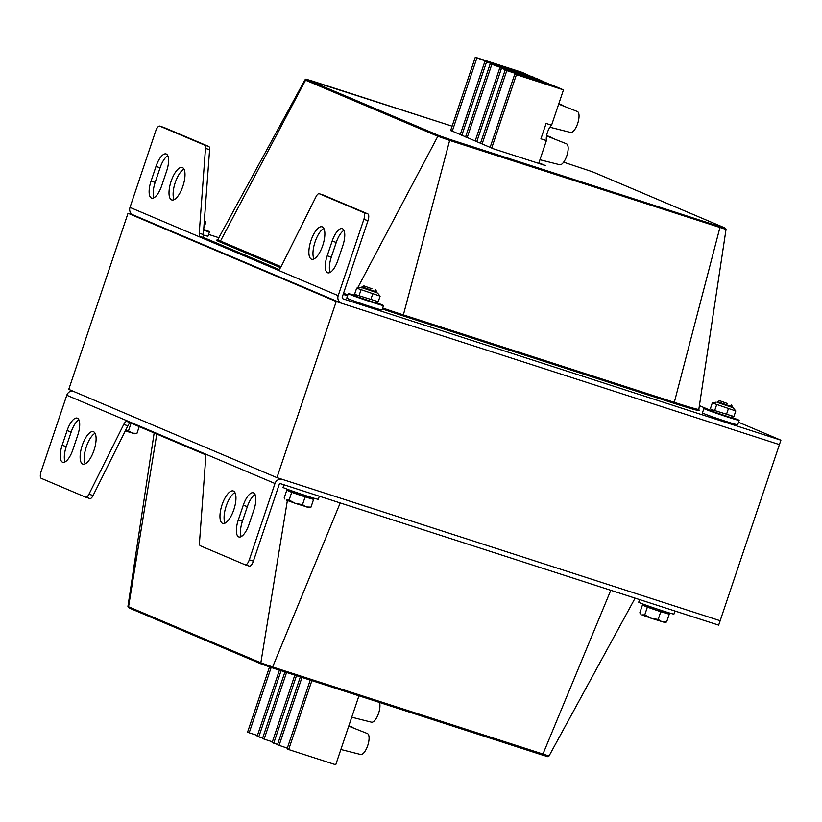 <?xml version="1.0" encoding="UTF-8"?>
<svg xmlns="http://www.w3.org/2000/svg" width="822" height="822" viewBox="0 0 822 822"><rect width="100%" height="100%" fill="white"/><g stroke="black" fill="none" stroke-linecap="round" stroke-linejoin="round"><path stroke-width="1.23" d="M375.346 302.291A18.587 0.575 -161.4 0 1 382.281 304.911A18.587 0.575 -161.4 0 1 383.494 305.537L382.004 309.945A18.587 0.575 -161.4 0 1 364.208 304.561A18.587 0.575 -161.4 0 1 346.771 298.088L348.251 293.68A18.587 0.575 -161.4 0 1 356.697 296.012M383.494 305.537A18.587 0.575 -161.4 0 1 365.687 300.153A18.587 0.575 -161.4 0 1 348.251 293.68M203.712 229.379A18.587 0.575 -161.4 0 1 209.415 231.701A18.587 0.575 -161.4 0 1 209.466 231.763L207.987 236.171A18.587 0.575 -161.4 0 1 203.301 235M209.466 231.763A18.587 0.575 -161.4 0 1 203.65 230.252M731.005 417.103A18.587 0.575 -161.4 0 1 739.081 420.268A18.587 0.575 -161.4 0 1 739.142 420.35L737.663 424.758A18.587 0.575 -161.4 0 1 719.867 419.374A18.587 0.575 -161.4 0 1 702.43 412.901L703.909 408.493A18.587 0.575 -161.4 0 1 712.355 410.825M739.142 420.35A18.587 0.575 -161.4 0 1 721.346 414.966A18.587 0.575 -161.4 0 1 703.909 408.493M283.939 484.785L283.056 487.405A18.587 0.575 18.6 0 0 284.361 488.083A18.587 0.575 18.6 0 0 303.986 495.039A18.587 0.575 18.6 0 0 318.289 499.262L319.326 496.2M639.598 599.598L638.715 602.218A18.587 0.575 18.6 0 0 640.122 602.937A18.587 0.575 18.6 0 0 659.768 609.893A18.587 0.575 18.6 0 0 673.948 614.075L674.985 611.013M361.731 287.618L376.414 292.56M374.37 302.486L357.365 296.763L355.474 294.625L378.254 301.684L374.37 302.486M377.534 293.064L380.113 296.156L356.645 288.152L354.785 293.67L355.474 294.625M360.529 287.34L356.645 288.152M372.695 293.988L370.835 299.506M380.113 296.156L378.254 301.684M360.961 289.981L359.101 295.499M717.39 402.431L732.073 407.373M730.028 417.299L713.013 411.575L711.133 409.438L733.912 416.497L730.028 417.299M733.193 407.876L735.772 410.969L712.304 402.965L710.444 408.483L711.133 409.438M716.188 402.153L712.304 402.965M728.354 408.801L726.494 414.319M735.772 410.969L733.912 416.497M716.62 404.794L714.76 410.312M204.38 220.275L205.808 222.341L204.308 221.252M205.808 222.341L203.948 227.858M167.791 155.677A15.495 5.775 -72.1 0 0 160.095 167.76L155.153 182.433A15.495 5.775 -72.1 0 0 154.022 197.712M161.729 185.638A15.495 5.775 107.9 0 1 151.628 198.112A15.495 5.775 107.9 0 1 151.053 181.107L155.995 166.434A15.495 5.775 107.9 0 1 166.085 153.95A15.495 5.775 107.9 0 1 166.671 170.955L161.729 185.638M323.847 228.424A17.046 6.36 -72.1 0 0 314.918 242.387A17.046 6.36 -72.1 0 0 313.994 258.94M322.738 245.511A17.046 6.36 107.9 0 1 311.63 259.238A17.046 6.36 107.9 0 1 310.819 241.062A17.046 6.36 107.9 0 1 322.101 226.8A17.046 6.36 107.9 0 1 322.738 245.511M363.869 219.34A6.196 2.312 -72.1 0 0 363.714 212.569L319.296 193.735A6.196 2.312 -72.1 0 0 319.224 193.715A6.196 2.312 -72.1 0 0 315.997 196.725L281.227 266.451A6.196 2.312 107.9 0 1 278 269.472A6.196 2.312 107.9 0 1 277.928 269.441L200.136 236.459A6.196 2.312 107.9 0 1 199.222 233.212L205.5 148.361A6.196 2.312 -72.1 0 0 204.596 145.114L159.797 126.115A6.196 2.312 -72.1 0 0 159.725 126.095A6.196 2.312 -72.1 0 0 155.687 131.088L129.999 207.401L338.191 295.663A6.196 5.744 113 0 0 341.685 303.297L779.42 444.599L780.9 440.202L343.164 298.889A1.552 1.439 -67 0 1 342.291 296.978L367.979 220.666L363.869 219.34L338.191 295.663M323.252 195.02A6.196 2.312 107.9 0 1 323.323 195.03A6.196 2.312 107.9 0 1 323.395 195.061L367.814 213.895A6.196 2.312 107.9 0 1 367.979 220.666M163.753 127.4A6.196 2.312 107.9 0 1 163.825 127.42A6.196 2.312 107.9 0 1 163.897 127.441L208.696 146.439A6.196 2.312 107.9 0 1 209.6 149.686L203.332 234.537A6.196 2.312 -72.1 0 0 204.236 237.784L278.792 269.39M183.984 169.137A17.046 6.36 -72.1 0 0 175.065 183.101A17.046 6.36 -72.1 0 0 174.13 199.643M182.885 186.214A17.046 6.36 107.9 0 1 171.777 199.941A17.046 6.36 107.9 0 1 170.955 181.775A17.046 6.36 107.9 0 1 182.248 167.513A17.046 6.36 107.9 0 1 182.885 186.214M343.956 230.355A15.495 5.775 -72.1 0 0 336.249 242.439L331.317 257.111A15.495 5.775 -72.1 0 0 330.187 272.39M337.883 260.317A15.495 5.775 107.9 0 1 327.793 272.791A15.495 5.775 107.9 0 1 327.207 255.786L332.15 241.113A15.495 5.775 107.9 0 1 342.25 228.629A15.495 5.775 107.9 0 1 342.825 245.634L337.883 260.317M341.243 303.133L133.051 214.871A6.196 5.744 -67 0 1 129.999 207.401M208.583 234.393L218.858 237.712M538.913 162.818L545.294 165.52L493.313 148.741L450.672 130.441M699.399 405.647L709.581 409.962M738.516 422.231L780.9 440.202M538.718 163.393L546.404 140.583A9.761 3.637 -72.1 0 1 551.572 125.211L563.471 89.875L552.261 85.118L505.201 69.932L480.5 143.305M533.457 77.535L522.36 72.449L475.301 57.252L450.61 130.636M548.408 83.875L537.311 78.778L490.251 63.592L465.56 136.976M482.103 143.984L506.804 70.61L515.826 73.518L523.84 76.919L514.808 74.001L490.118 147.385M515.579 74.247L515.826 73.518M491.71 148.063L516.411 74.679L563.471 89.875M551.572 125.211L546.106 123.444L540.927 138.815L546.404 140.583M516.411 74.679L514.808 74.001M506.804 70.61L505.201 69.932M532.039 79.57L557.563 87.707L543.311 82.354L524.035 76.169L532.111 79.446M467.163 137.654L491.854 64.27L508.89 70.579L499.858 67.661L475.167 141.045M500.639 67.918L500.886 67.188M476.77 141.723L501.461 68.349L548.521 83.536M501.461 68.349L499.858 67.661M491.854 64.27L490.251 63.592M517.1 73.23L542.623 81.368L513.041 71.072L509.085 69.839L517.1 73.23M461.82 135.383L486.521 62.01L533.57 77.196M486.521 62.01L493.94 64.239L475.301 57.252M502.15 66.89L527.673 75.028L498.091 64.733L494.145 63.5L502.15 66.89M452.213 131.315L476.904 57.93M485.689 61.578L485.936 60.849M484.918 61.331L460.217 134.705M543.034 83.156L543.311 82.354M528.094 76.826L528.361 76.014M513.144 70.487L513.411 69.675M536.458 79.374L536.643 78.83M563.276 105.946A11.005 4.1 -72.1 0 0 562.392 105.175L558.796 103.757M552.405 138.23A11.005 4.1 -72.1 0 0 551.531 137.469L546.63 135.527M521.508 73.045L521.693 72.5M514.623 70.959L514.86 70.291M529.573 77.299L529.8 76.621M551.408 85.714L551.593 85.169M549.887 127.225L570.581 132.445A11.005 4.1 -72.1 0 0 577.774 123.208A11.005 4.1 -72.1 0 0 577.342 111.515L558.672 104.117M539.951 159.745L559.72 164.729A11.005 4.1 -72.1 0 0 566.903 155.502A11.005 4.1 -72.1 0 0 566.471 143.799L546.558 135.907M544.524 83.639L544.75 82.96M255.056 494.525A15.495 5.775 -72.1 0 0 247.35 506.609L242.408 521.282A15.495 5.775 -72.1 0 0 241.278 536.561M243.25 505.283A15.495 5.775 107.9 0 1 253.34 492.799A15.495 5.775 107.9 0 1 253.926 509.804L248.984 524.477A15.495 5.775 107.9 0 1 238.883 536.961A15.495 5.775 107.9 0 1 238.308 519.956L243.25 505.283L247.35 506.609M95.085 433.307A17.046 6.36 -72.1 0 0 86.341 446.726A17.046 6.36 -72.1 0 0 85.231 463.814M82.231 445.411A17.046 6.36 107.9 0 1 93.338 431.673A17.046 6.36 107.9 0 1 94.15 449.85A17.046 6.36 107.9 0 1 82.868 464.111A17.046 6.36 107.9 0 1 82.231 445.411M66.788 395.259L41.1 471.571A6.196 2.312 -72.1 0 0 41.264 478.342L85.683 497.176A6.196 2.312 -72.1 0 0 85.755 497.207A6.196 2.312 -72.1 0 0 88.971 494.186L123.742 424.46A6.196 2.312 107.9 0 1 126.968 421.45A6.196 2.312 107.9 0 1 127.04 421.47L204.842 454.453A6.196 2.312 107.9 0 1 205.747 457.7L199.479 542.561A6.196 2.312 -72.1 0 0 200.383 545.798L245.182 564.796A6.196 2.312 -72.1 0 0 245.244 564.817A6.196 2.312 -72.1 0 0 249.292 559.823L274.969 483.511L66.788 395.259A6.196 5.744 -67 0 1 72.326 390.892M276.942 477.644L336.219 301.53L128.026 213.268L68.76 389.381L276.942 477.644L720.154 620.713L718.664 625.121L280.939 483.809A1.552 1.439 113 0 0 279.079 484.836L253.392 561.149A6.196 2.312 107.9 0 1 249.354 566.142A6.196 2.312 107.9 0 1 249.282 566.122L245.326 564.837M130.287 422.847L130.297 422.847A6.196 2.312 -72.1 0 0 127.852 425.786L93.081 495.512A6.196 2.312 107.9 0 1 89.855 498.533A6.196 2.312 107.9 0 1 89.783 498.502L85.827 497.228M234.938 492.594A17.046 6.36 -72.1 0 0 226.194 506.023A17.046 6.36 -72.1 0 0 225.094 523.1M222.094 504.698A17.046 6.36 107.9 0 1 233.201 490.97A17.046 6.36 107.9 0 1 234.013 509.137A17.046 6.36 107.9 0 1 222.731 523.409A17.046 6.36 107.9 0 1 222.094 504.698M78.891 419.847A15.495 5.775 -72.1 0 0 71.195 431.93L66.253 446.603A15.495 5.775 -72.1 0 0 65.123 461.882M67.085 430.605A15.495 5.775 107.9 0 1 77.186 418.121A15.495 5.775 107.9 0 1 77.761 435.126L72.829 449.798A15.495 5.775 107.9 0 1 62.729 462.283A15.495 5.775 107.9 0 1 62.143 445.277L67.085 430.605L71.195 431.93M336.219 301.53L779.42 444.599L720.154 620.713L282.419 479.411A6.196 5.744 113 0 0 274.969 483.511M358.937 695.823L335.736 764.748L288.676 749.551L311.877 680.626M279.418 670.146L257.183 736.204L258.786 736.882L281.062 670.68M269.513 666.94L247.576 732.125L249.179 732.803L271.157 667.485M249.179 732.803L257.43 735.474M262.639 738.125L258.786 736.882M294.821 675.119L272.133 742.543L273.736 743.222L296.475 675.653M284.915 671.923L262.526 738.464L264.129 739.142L286.57 672.458M264.129 739.142L272.38 741.804M277.589 744.465L273.736 743.222M287.32 748.143L277.466 744.804L300.318 676.896M310.223 680.092L287.084 748.873L288.676 749.551M279.069 745.482L301.972 677.431M353.326 727.984A11.005 4.1 -72.1 0 0 352.443 727.213L348.847 725.795M340.873 749.5L360.632 754.483A11.005 4.1 -72.1 0 0 367.711 745.595A11.005 4.1 -72.1 0 0 367.393 733.553L348.723 726.155M351.734 717.205L371.503 722.199A11.005 4.1 -72.1 0 0 378.572 713.311A11.005 4.1 -72.1 0 0 379.353 702.409M128.026 213.268L133.277 214.963M125.447 430.594L128.479 430.882L132.363 433.173L136.955 433.369L134.921 433.8L125.283 430.934M131.068 423.176L128.479 430.882M139.216 426.639L136.955 433.369M727.624 403.592L719.579 400.694L727.624 403.592M719.579 400.694L717.647 401.65L727.665 405.256L732.33 406.592L731.375 404.66M662.039 621.761L666.632 621.956L664.597 622.388L651.096 618.226L658.155 619.469L662.039 621.761M641.931 614.887L644.746 614.887L651.096 618.226L641.931 614.887M646.071 606.112L642.424 605.043L639.814 612.801L640.605 613.89M642.424 605.043L647.356 607.129L644.746 614.887M647.356 607.129L660.765 611.712L658.155 619.469M660.765 611.712L669.242 614.198L666.632 621.956M669.242 614.198L665.748 612.709M646.339 605.29L646 606.307L655.74 609.924L665.676 612.924L666.015 611.907M371.965 288.779L363.92 285.881L371.965 288.779M363.92 285.881L361.999 286.837L372.006 290.443L376.682 291.779L375.716 289.847M306.39 506.948L310.983 507.143L308.938 507.575L295.447 503.413L302.496 504.657L306.39 506.948M286.272 500.074L289.087 500.074L295.447 503.413L286.272 500.074M290.413 491.289L286.775 490.231L284.165 497.988L284.946 499.077M286.775 490.231L291.707 492.316L289.087 500.074M291.707 492.316L305.116 496.899L302.496 504.657M305.116 496.899L313.593 499.386L310.983 507.143M313.593 499.386L310.089 497.896M290.69 490.477L290.341 491.494L300.081 495.111L310.017 498.111L310.356 497.094M151.053 181.107L155.153 182.433M155.995 166.434L160.095 167.76M367.814 213.895L363.714 212.569M163.897 127.441L159.797 126.115M205.5 148.361L209.6 149.686M208.696 146.439L204.596 145.114M199.222 233.212L203.332 234.537M200.136 236.459L204.236 237.784M323.395 195.061L319.296 193.735M327.207 255.786L331.317 257.111M332.15 241.113L336.249 242.439M674.05 403.335L720.144 226.667L449.562 139.319L449.655 140.418L726.032 229.43L698.834 409.366A41.234 1.264 -161.4 0 1 673.968 402.246L403.376 314.898L403.468 315.987L674.05 403.335A42.395 1.305 18.6 0 0 699.08 410.25M724.881 227.92A1.182 1.099 113 0 0 724.696 227.848L720.144 226.667M449.562 139.319L439.184 135.681A1.182 1.099 113 0 0 437.849 136.267L449.655 140.418L403.376 314.898A41.234 1.264 -161.4 0 1 382.662 308.003M592.58 171.839A1.182 1.099 113 0 0 592.415 171.767L724.696 227.848M439.184 135.681L306.904 79.6A1.182 1.099 113 0 0 305.568 80.186L437.849 136.267L357.632 287.926M726.032 229.43L724.778 227.879L592.498 171.798L563.635 162.181L592.415 171.767M306.904 79.6L452.11 126.177L311.435 80.772C302.64 78.265 307.716 79.179 304.941 79.868L305.568 80.186L220.481 241.041A41.234 1.264 -161.4 0 1 217.809 239.634L216.977 240.199M218.303 240.435A42.395 1.305 18.6 0 0 219.145 241.637A1.182 1.099 113 0 0 220.481 241.041L281.083 266.729M382.343 308.959A42.395 1.305 18.6 0 0 403.468 315.987M347.798 295.016L343.565 293.218M219.145 241.637L280.538 267.664M343.216 294.235L347.459 296.033M355.135 292.642L353.82 295.119M238.308 519.956L242.408 521.282M253.392 561.149L249.292 559.823M123.742 424.46L127.852 425.786M88.971 494.186L93.081 495.512M62.143 445.277L66.253 446.603M261.386 664.022L129.27 608.013A1.182 1.099 -67 0 1 128.551 606.759L127.934 606.431L154.146 432.958M610.787 590.288L542.53 755.089C551.315 757.596 546.25 756.672 549.024 755.993L272.637 666.981L271.938 667.741L261.55 664.094A1.182 1.099 -67 0 1 260.841 662.83L128.551 606.759L156.786 434.078M127.934 606.431L129.188 607.982L261.468 664.053L542.51 755.079L271.959 667.741M542.541 755.089L547.062 756.261M340.205 502.941L272.637 666.981L260.841 662.83L287.371 500.526M288.954 490.868L289.108 489.902M159.725 126.095L163.825 127.42M319.224 193.715L323.323 195.03M698.834 409.366L699.162 410.322M304.941 79.868L217.809 239.634M245.244 564.817L249.354 566.142M85.755 497.207L89.855 498.533M549.024 755.993L635.108 598.139M731.981 407.64L732.33 406.592M717.298 402.698L717.647 401.65M376.332 292.827L376.682 291.779M361.649 287.885L361.999 286.837"/></g></svg>
